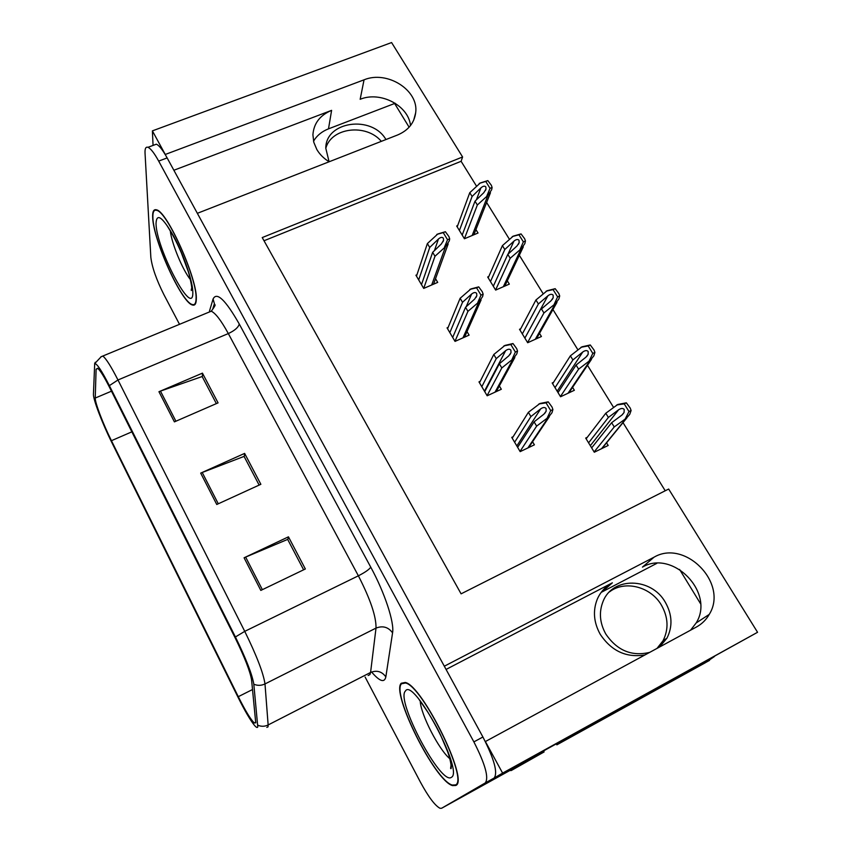 <?xml version="1.0" encoding="UTF-8"?>
<svg xmlns="http://www.w3.org/2000/svg" width="851" height="851" viewBox="0 0 851 851"><rect width="100%" height="100%" fill="white"/><g stroke="black" fill="none" stroke-linecap="round" stroke-linejoin="round"><path stroke-width="1.28" d="M313.53 141.192C316.87 135.575 321.859 131.469 328.497 128.852L395.215 103.258M329.146 161.764C323.848 158.52 319.742 154.435 316.827 149.499L313.796 142.287L312.913 134.809C313.753 123.374 319.987 115.225 331.603 110.364L173.87 170.253M601.168 592.392L656.844 563.33M446.073 669.439L612.38 582.818C605.444 586.509 600.38 592.03 597.211 599.349C592.721 610.837 593.732 622.485 600.221 634.282C611.465 651.1 626.379 657.983 644.952 654.94M449.179 804.078L502.611 773.112L485.389 741.54L696.416 627.017C701.884 624.006 706.16 619.805 709.245 614.401C728.764 583.403 685.076 538.832 654.015 557.203L444.318 666.216L197.358 213.314L397.555 135.001C408.193 130.469 414.235 123.087 415.66 112.843C419.086 90.344 387.226 70.101 364.047 79.824L165.264 154.467L152.393 130.873L153.052 145.415M690.565 630.187L696.15 622.975C715.319 592.679 672.822 549.118 642.441 567.117L654.015 557.203M509.451 770.559L539.268 753.305L757.56 632.282L502.611 773.112M365.122 677.045L420.32 781.952C428.383 796.855 434.967 805.631 440.041 808.301L441.616 808.259L509.643 770.623M476.486 186.114L461.114 161.296L462.593 156.967L391.588 42.55L152.393 130.873M462.593 156.967L262.236 237.567L461.093 593.838L668.663 489.038L757.56 632.282M665.227 490.772L623.006 422.628M613.56 407.384L587.488 365.292M577.882 349.782L552.937 309.53M543.161 293.744L519.333 255.279M509.377 239.205L486.623 202.474M461.114 161.296L264.012 240.759M488.782 276.522L487.687 276.99L495.654 290.085L509.324 284.106L507.302 280.798M520.716 328.763L519.514 329.294L527.684 342.73L541.427 336.507L539.502 333.379M553.533 382.344L552.171 382.971L560.554 396.757L574.361 390.279L572.585 387.365M587.286 437.297L585.69 438.074L594.296 452.232L608.178 445.467L606.561 442.828M457.678 225.579L456.668 226.004L464.433 238.759L478.028 233.025L475.922 229.589M448.137 327.39L447.041 327.869L455.03 341.389L469.103 335.124L467.018 331.613M480.187 381.344L478.975 381.897L487.176 395.779L501.324 389.258L499.346 385.939M513.132 436.723L511.749 437.371L520.174 451.626L534.407 444.828L532.577 441.754M416.937 274.799L415.926 275.224L423.713 288.404L437.712 282.394L435.531 278.713M364.047 79.824L360.164 99.29C380.376 90.876 408.512 105.492 410.512 125.544M455.764 785.473C469.465 781.112 422.287 685.268 405.257 682.459L401.225 683.257C390.939 692.831 434.872 780.984 452.519 785.59L455.764 785.473M196.304 299.169C197.74 279.862 167.541 211.739 156.648 209.878C153.733 208.931 152.403 211.442 152.669 217.399C153.137 239.908 181.423 302.35 192.305 304.945C194.868 305.849 196.198 303.924 196.304 299.169M255.736 722.818L254.321 722.956C250.843 719.797 245.503 711.042 238.291 696.682L111.438 440.69C103.152 424.096 94.908 402.512 95.238 398.045L96.099 369.238L97.663 368.238C100.173 370.313 104.162 376.738 109.63 387.524L235.259 638.09C244.705 657.398 250.141 671.375 251.588 679.992L255.736 722.818M257.779 726.935L253.811 684.204C252.215 674.535 246.088 658.791 235.419 636.963L109.364 385.631C101.758 370.749 96.865 363.409 94.695 363.611L93.44 394.258C93.121 399.364 102.375 423.575 111.662 442.18L238.142 697.48C244.716 710.649 250.098 719.872 254.289 725.148C256.236 727.467 257.396 728.062 257.779 726.935M191.305 289.17L191.773 289.734M449.232 804.057L494.112 778.048C498.026 772.921 494.293 759.241 482.911 736.998L167.136 157.914C162.722 149.925 159.116 145.351 156.35 144.191L153.935 145.085M441.616 808.259L485.272 782.92C489.048 777.878 485.251 764.198 473.879 741.891L158.68 161.094C154.265 153.084 150.701 148.489 147.978 147.308C145.798 146.595 144.808 148.574 145.042 153.233L150.84 257.342C152.052 267.278 156.414 279.702 163.892 294.616L179.529 324.348M244.088 557.788L288.457 536.832L305.349 568.979L260.821 590.413L244.088 557.788L245.641 557.097L262.363 589.669M158.946 391.715L202.442 373.142L218.069 402.874L174.402 421.873L158.946 391.715L160.467 391.12L175.912 421.224M200.687 473.124L244.62 453.402L260.863 484.304L216.76 504.483L200.687 473.124L202.219 472.486L218.281 503.792M244.62 453.402L244.248 456.732M259.14 485.091L244.077 456.402L202.219 472.486M202.442 373.142L202.357 376.929M216.367 403.619L202.144 376.525L160.467 391.12M288.457 536.832L287.798 539.662M303.626 569.808L287.659 539.396L245.641 557.097M418.703 279.905L429.723 247.45L438.467 238.982C440.595 237.174 442.222 236.897 443.339 238.163L443.552 240.237L441.414 243.897L432.648 252.343L434.989 256.257L445.52 246.737L449.317 240.822L449.679 238.833L448.913 236.546L445.381 231.727L437.829 233.972L427.383 243.556L416.479 276.16M423.702 288.383L434.989 256.257M421.479 284.606L432.648 252.343M429.723 247.45L427.383 243.556M444.467 247.173L447.541 239.737L443.243 232.621L445.381 231.727M447.541 239.737L449.679 238.833M443.243 232.621L436.786 234.408M459.412 230.515L472.092 196.475L480.921 187.858C483.081 186.007 484.708 185.688 485.825 186.901L486.006 189.082L483.868 192.613L475.007 201.198L477.347 204.995L487.942 195.326L491.633 189.784L492.112 187.475L491.335 185.263L487.825 180.603L480.272 182.986L469.763 192.698L457.2 226.877M464.401 238.716L477.347 204.995M462.189 235.067L475.007 201.198M472.092 196.475L469.763 192.698M486.921 195.751L490.038 188.326L485.751 181.444L487.825 180.603M490.038 188.326L492.112 187.475M485.751 181.444L479.251 183.401M449.839 332.613L462.529 302.286L471.603 294.052C473.816 292.297 475.496 292.074 476.645 293.382L476.826 295.659L474.645 299.095L465.54 307.307L467.944 311.338L478.836 302.041L482.634 296.542L483.134 294.18L482.336 291.819L478.719 286.872L470.943 288.925L460.136 298.275L447.573 328.763M454.977 341.304L467.944 311.338M452.689 337.432L465.54 307.307M462.529 302.286L460.136 298.275M477.783 302.499L480.985 295.116L476.571 287.808L478.719 286.872M480.985 295.116L483.134 294.18M476.571 287.808L469.88 289.383M481.804 386.705L496.25 358.633L505.664 350.644C507.962 348.953 509.706 348.782 510.887 350.144L511.004 352.644L508.792 355.835L499.346 363.792L501.813 367.93L513.089 358.888L516.834 353.835L517.536 351.059L516.706 348.633L512.993 343.549L504.973 345.41L493.782 354.516L479.475 382.748M487.08 395.63L501.813 367.93M484.73 391.651L499.346 363.792M496.25 358.633L493.782 354.516M512.025 359.377L515.366 352.037L510.834 344.527L512.993 343.549M515.366 352.037L517.536 351.059M510.834 344.527L503.909 345.889M514.621 442.233L530.918 416.554L540.693 408.842C543.076 407.214 544.885 407.108 546.097 408.523L546.14 411.246L543.906 414.171L534.088 421.862L536.641 426.117L548.31 417.352L551.969 412.767L552.905 409.554L552.044 407.055L548.235 401.832L539.96 403.48L528.375 412.32L512.228 438.18M520.035 451.402L536.641 426.117M517.631 447.328L534.088 421.862M530.918 416.554L528.375 412.32M547.246 417.852L550.735 410.586L546.065 402.853L548.235 401.832M550.735 410.586L552.905 409.554M546.065 402.853L538.885 403.98M490.474 281.564L504.803 249.503L513.951 241.11C516.185 239.312 517.876 239.035 519.025 240.29L519.153 242.663L516.982 245.982L507.802 254.364L510.196 258.257L521.142 248.8L524.822 243.641L525.45 240.971L524.641 238.695L521.057 233.908L513.27 236.131L502.409 245.631L488.197 277.83M495.59 289.978L510.196 258.257M493.314 286.234L507.802 254.364M504.803 249.503L502.409 245.631M520.121 249.247L523.365 241.865L518.972 234.802L521.057 233.908M523.365 241.865L525.45 240.971M518.972 234.802L512.249 236.567M522.333 333.932L538.396 303.967L547.884 295.808C550.193 294.063 551.948 293.84 553.129 295.148L553.193 297.722L550.991 300.818L541.47 308.956L543.938 312.955L555.256 303.743L558.873 298.999L559.703 295.935L558.862 293.595L555.182 288.68L547.172 290.712L535.939 299.988L520.004 330.103M527.588 342.57L543.938 312.955M538.396 303.967L535.939 299.988M554.224 304.201L557.607 296.871L553.097 289.606L555.182 288.68M557.607 296.871L559.703 295.935M553.097 289.606L546.14 291.17M555.022 387.673L572.904 359.93L582.754 352.006C585.148 350.325 586.956 350.165 588.169 351.516L588.147 354.324L585.945 357.165L576.074 365.047L578.606 369.164L590.307 360.196L593.828 355.888L594.913 352.42L594.041 350.016L590.264 344.963L581.999 346.804L570.383 355.835L552.639 383.748M560.415 396.534L578.606 369.164M558.022 392.588L576.074 365.047M572.904 359.93L570.383 355.835M589.275 360.675L592.807 353.399L588.158 345.931L590.264 344.963M592.807 353.399L594.913 352.42M588.158 345.931L580.967 347.282M588.584 442.839L608.38 417.437L618.592 409.788C621.081 408.172 622.953 408.065 624.208 409.469L624.06 412.522L621.879 415.086L611.635 422.713L614.241 426.936L626.347 418.235L629.719 414.394L631.112 410.501L630.197 408.023L626.336 402.831L617.805 404.47L605.784 413.235L586.126 438.808M594.126 451.934L614.241 426.936M591.658 447.881L611.635 422.713M608.38 417.437L605.784 413.235M625.315 418.735L628.995 411.522L624.219 403.853L626.336 402.831M628.995 411.522L631.112 410.501M624.219 403.853L616.762 404.97M609.486 591.892C624.783 579.935 650.813 586.616 661.45 605.178C668.301 617.369 668.822 629.229 663.014 640.782L657.015 648.398M659.557 647.015L666.95 638.165C672.79 626.538 672.247 614.582 665.333 602.295C651.504 577.372 612.869 576.51 603.178 601.146C598.785 611.912 599.657 622.868 605.784 634.006C617.06 650.515 631.687 656.642 649.653 652.387M559.501 742.125L560.032 743.019L556.852 744.838L705.245 662.801L714.436 656.515M556.852 744.838L556.299 743.891M708.17 616.177L707.702 615.411M700.554 603.71L679.566 569.415M560.032 743.019L709.543 660.376M533.3 756.741L533.8 757.624L511.238 770.538L509.345 770.527M543.534 750.944L544.108 751.933L533.8 757.624M511.238 770.538L544.108 751.933M325.784 148.372C331.167 127.512 366.207 123.257 381.333 141.351M385.939 139.543C371.876 114.8 325.561 121.225 325.795 148.265L329.082 161.722M409.118 127.203L394.619 103.492M455.476 784.92L452.253 785.048C434.797 780.495 391.3 693.235 401.512 683.778L405.491 682.991C422.341 685.778 469.018 780.59 455.476 784.92M196.07 298.733C195.975 303.445 194.656 305.349 192.113 304.456C181.348 301.903 153.35 240.067 152.893 217.813C152.637 211.931 153.946 209.452 156.829 210.388C167.604 212.229 197.485 279.607 196.07 298.733M331.603 110.364L328.497 128.852M612.38 582.818L602.029 591.924M238.291 696.682L252.556 689.512M109.364 385.631L117.981 379.982L244.748 631.357C256.662 655.642 263.406 673.173 264.991 683.938L268.139 724.956L268.022 726.85L266.82 727.382M368.1 675.524L369.919 674.588L370.579 672.46L376.014 628.102C376.291 616.698 370.408 599.274 358.377 575.808L228.323 333.571C221.239 320.636 215.558 313.179 211.261 311.2L207.91 312.594M257.842 725.222C261.278 726.701 264.714 726.605 268.139 724.956L370.579 672.46C376.844 669.982 381.929 671.46 385.843 676.885C384.45 683.087 379.695 681.46 371.589 672.003M209.506 311.009L213.08 299.02C216.718 291.489 225.451 299.818 239.259 324.008L370.759 567.181C369.153 569.532 365.026 572.415 358.377 575.808L244.748 631.357L235.419 636.963M100.865 356.856L102.886 356.08C106.098 358.601 111.13 366.568 117.981 379.982L228.323 333.571C234.727 330.582 238.376 327.39 239.259 324.008M94.621 363.643L95.291 362.271M370.759 567.181C384.716 592.711 394.513 622.602 392.566 632.836C388.311 627.049 382.79 625.474 376.014 628.102L264.991 683.938C261.268 685.693 257.545 685.789 253.811 684.204M392.566 632.836L385.843 676.885M485.272 782.92L494.112 778.048M473.879 741.891L482.911 736.998M158.68 161.094L167.136 157.914M94.695 363.611L101.237 356.686L211.261 311.2C214.697 306.615 215.846 304.456 214.707 304.754L213.08 299.02M96.099 369.238L97.95 368.472M95.238 398.045L111.47 391.183M111.438 440.69L131.852 431.84M434.404 250.641L438.467 238.982M431.691 284.979L445.52 246.737M476.347 199.911L480.921 187.858M472.145 235.514L487.942 195.326M466.199 306.711L471.603 294.052M462.965 337.858L478.836 302.041M484.453 391.183L505.664 350.644M495.027 392.162L513.089 358.888M516.823 445.956L540.693 408.842M527.886 447.945L548.31 417.352M508.026 254.151L513.951 241.11M503.324 286.734L521.142 248.8M524.876 338.113L547.884 295.808M535.279 339.294L555.256 303.743M557.171 391.205L582.754 352.006M568.021 393.258L590.307 360.196M590.317 445.69L618.592 409.788M601.54 448.7L626.347 418.235M420.245 701.405C420.937 714.776 438.893 749.688 449.839 758.72M451.413 777.314C440.967 785.909 395.481 699.969 405.406 691.076C413.139 676.513 464.242 771.549 451.413 777.314M452.328 766.166L450.998 764.889M170.296 230.919C171.657 243.503 182.561 269.81 190.443 279.649M192.826 292.659C193.23 318.636 156.424 249.109 156.02 223.664C156.51 212.495 162.435 216.75 173.795 236.45C183.997 255.374 193.007 282.245 192.826 292.659M191.262 289.393L191.752 289.989M696.15 622.975L709.245 614.401M413.671 120.268L415.66 112.843M254.321 722.956L255.821 722.18M147.978 147.308L156.35 144.191M214.133 304.498L212.867 308.647M453.094 785.271L452.519 785.59M433.542 284.181L448.179 243.939M443.031 241.705L443.552 240.237M473.869 234.791L490.463 192.751M485.453 190.507L486.006 189.082M464.54 337.156L481.102 299.967M476.081 297.371L476.826 295.659M496.271 391.588L514.823 357.537M509.951 354.622L511.004 352.644M528.694 447.552L549.363 416.66M544.661 413.49L546.14 411.246M504.813 286.085L523.301 246.854M518.397 244.301L519.153 242.663M536.481 338.751L556.948 302.413M552.161 299.584L553.193 297.722M568.872 392.854L591.434 359.441M586.775 356.399L588.147 354.324M601.923 448.52L626.793 417.99M622.251 414.788L624.06 412.522M666.95 638.165L663.014 640.782M451.126 764.57L450.594 768.357C452.168 770.623 450.807 759.858 447.456 751.305L440.786 735.477C437.722 728.828 433.425 721.095 427.904 712.266L418.958 699.32M191.773 287.744L191.262 290.499L191.805 289.191C191.932 285.181 188.816 272.916 188.06 270.98L181.401 252.96C178.37 246.099 177.21 243.226 171.732 233.312L166.956 225.483"/></g></svg>
